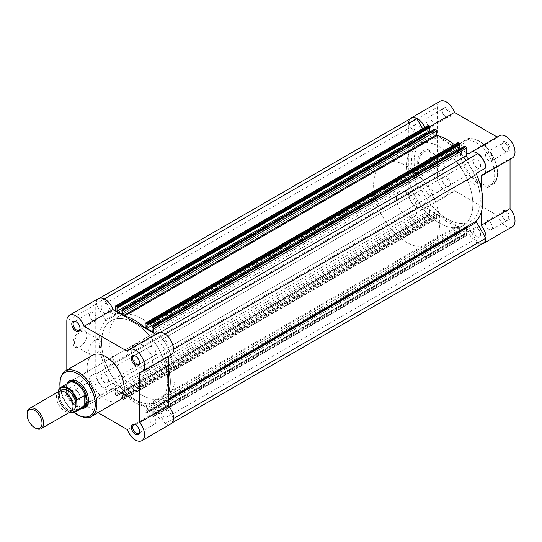 <?xml version="1.0" encoding="UTF-8"?>
<svg xmlns="http://www.w3.org/2000/svg" width="542" height="542" viewBox="0 0 542 542"><rect width="100%" height="100%" fill="white"/><g stroke="black" fill="none" stroke-linecap="round" stroke-linejoin="round"><path stroke-width="0.41" stroke-dasharray="2.71 2.03" d="M168.528 368.431A50.284 29.031 -120 0 0 163.921 354.874A1.172 0.677 60 0 1 163.772 354.251A1.172 0.677 60 0 1 164.016 353.716L173.257 348.377A12.574 7.256 -120 0 0 165.073 334.204L156.672 339.048A2.337 1.348 60 0 1 154.87 338.425A2.337 1.348 60 0 1 153.847 336.067L153.847 333.181M173.474 418.566L164.016 402.692A1.172 0.677 60 0 1 163.772 401.873A1.172 0.677 60 0 1 163.921 401.419A50.284 29.031 -120 0 0 168.528 393.187M411.148 118.319A12.574 7.256 -120 0 0 408.573 123.305L95.988 303.771L105.229 319.78A1.172 0.677 60 0 1 105.473 320.593A1.172 0.677 60 0 1 105.324 321.047A50.284 29.031 -120 0 0 105.324 367.591A1.172 0.677 60 0 1 105.473 368.214A1.172 0.677 60 0 1 105.229 368.75L417.807 188.284A1.172 0.677 -120 0 0 418.051 187.749A1.172 0.677 -120 0 0 417.909 187.125L105.324 367.591M105.324 321.047L417.909 140.581A1.172 0.677 -120 0 0 418.051 140.127A1.172 0.677 -120 0 0 417.807 139.308L105.229 319.78M108.447 380.498A5.088 2.94 60 0 1 107.397 382.828A5.088 2.94 60 0 1 103.475 381.466A5.088 2.94 60 0 1 101.259 376.344A5.088 2.94 60 0 1 102.309 374.014A5.088 2.94 60 0 1 106.232 375.376A5.088 2.94 60 0 1 108.447 380.498M421.032 200.032A5.088 2.94 60 0 1 419.975 202.362A5.088 2.94 60 0 1 416.06 200.994A5.088 2.94 60 0 1 413.837 195.879A5.088 2.94 60 0 1 414.887 193.548A5.088 2.94 60 0 1 418.81 194.91A5.088 2.94 60 0 1 421.032 200.032M167.986 346.121A5.088 2.94 60 0 1 166.936 348.452A5.088 2.94 60 0 1 163.013 347.09A5.088 2.94 60 0 1 160.798 341.968A5.088 2.94 60 0 1 161.848 339.638A5.088 2.94 60 0 1 165.771 341.006A5.088 2.94 60 0 1 167.986 346.121M480.571 165.656A5.088 2.94 60 0 1 479.514 167.986A5.088 2.94 60 0 1 475.598 166.624A5.088 2.94 60 0 1 473.376 161.502A5.088 2.94 60 0 1 474.426 159.172A5.088 2.94 60 0 1 478.349 160.534A5.088 2.94 60 0 1 480.571 165.656M108.447 311.745A5.088 2.94 60 0 1 107.397 314.075A5.088 2.94 60 0 1 103.475 312.714A5.088 2.94 60 0 1 101.259 307.592A5.088 2.94 60 0 1 102.309 305.268A5.088 2.94 60 0 1 106.232 306.63A5.088 2.94 60 0 1 108.447 311.745M421.032 131.279A5.088 2.94 60 0 1 419.975 133.61A5.088 2.94 60 0 1 416.06 132.248A5.088 2.94 60 0 1 413.837 127.126A5.088 2.94 60 0 1 414.887 124.795A5.088 2.94 60 0 1 418.81 126.164A5.088 2.94 60 0 1 421.032 131.279M167.986 414.874A5.088 2.94 60 0 1 166.936 417.204A5.088 2.94 60 0 1 163.013 415.836A5.088 2.94 60 0 1 160.798 410.721A5.088 2.94 60 0 1 161.848 408.39A5.088 2.94 60 0 1 165.771 409.752A5.088 2.94 60 0 1 167.986 414.874M480.571 234.408A5.088 2.94 60 0 1 479.514 236.732A5.088 2.94 60 0 1 475.598 235.37A5.088 2.94 60 0 1 473.376 230.255A5.088 2.94 60 0 1 474.426 227.925A5.088 2.94 60 0 1 478.349 229.286A5.088 2.94 60 0 1 480.571 234.408M167.702 380.328A46.781 27.005 60 0 1 158.013 401.744A46.781 27.005 60 0 1 121.964 389.21A46.781 27.005 60 0 1 101.544 342.137A46.781 27.005 60 0 1 111.232 320.722A46.781 27.005 60 0 1 147.282 333.255A46.781 27.005 60 0 1 167.702 380.328M480.28 199.863A46.781 27.005 60 0 1 470.591 221.278A46.781 27.005 60 0 1 434.542 208.745A46.781 27.005 60 0 1 414.129 161.672A46.781 27.005 60 0 1 423.817 140.256A46.781 27.005 60 0 1 474.325 174.558A46.781 27.005 60 0 1 480.28 199.863M123.251 399.312A1.172 0.677 -120 0 0 123.84 399.366A1.172 0.677 -120 0 0 124.077 398.831L436.662 218.365A1.172 0.677 60 0 1 436.418 218.9A1.172 0.677 60 0 1 435.836 218.839L123.251 399.312L122.404 398.817L434.982 218.351L434.569 217.633L121.991 398.106L122.404 398.817M435.836 218.839L434.982 218.351M483.261 243.216A12.574 7.256 -120 0 1 477.651 242.958L165.073 423.424A12.574 7.256 -120 0 0 170.676 423.681A12.574 7.256 -120 0 0 173.257 418.695M165.073 423.424L156.672 408.878A2.337 1.348 -120 0 0 154.335 407.53A2.337 1.348 -120 0 0 153.847 408.6L153.847 416.019L466.432 235.553L466.432 228.128L153.847 408.6M477.651 242.958L469.25 228.412A2.337 1.348 -120 0 0 466.913 227.057A2.337 1.348 -120 0 0 466.432 228.128M466.432 235.553A1.172 0.677 60 0 1 466.188 236.088A1.172 0.677 60 0 1 465.605 236.027L153.02 416.493L152.173 416.005L464.751 235.54L464.338 234.822L151.76 415.287L152.173 416.005M465.605 236.027L464.751 235.54M464.819 230.804L152.234 411.27L146.78 408.119L459.359 227.654L464.819 230.804L464.819 234.286L464.338 234.015L464.338 234.822M464.338 234.015L151.76 414.481L151.76 415.287M464.819 234.286L152.234 414.752L151.76 414.481M152.234 411.27L152.234 414.752M146.78 408.119L146.78 411.602L147.255 412.686L459.711 232.491L458.573 231.969A1.172 0.677 60 0 1 457.746 230.54L145.168 411.005A1.172 0.677 -120 0 0 145.994 412.435L458.573 231.969M459.359 227.654L459.359 231.136L146.78 411.602M459.359 231.136L459.833 231.407L147.255 411.879M459.833 231.407L459.833 232.22M459.42 232.464L146.841 412.929L145.994 412.435M435.05 217.098L122.465 397.564L122.465 394.081L435.05 213.616L435.05 217.098L434.569 216.827L434.569 217.633M434.569 216.827L121.991 397.293L121.991 398.106M122.465 397.564L121.991 397.293M122.465 394.081L117.011 390.931L117.011 394.413L117.485 395.504L429.942 215.303L428.803 214.781A1.172 0.677 60 0 1 427.977 213.352L427.977 205.933L115.399 386.399L115.399 393.817A1.172 0.677 -120 0 0 116.225 395.253L428.803 214.781M435.05 213.616L429.589 210.465L117.011 390.931M429.589 210.465L429.589 213.948L117.011 394.413M429.589 213.948L430.063 214.225L117.485 394.691M430.063 214.225L430.063 215.032M429.65 215.276L117.072 395.741L116.225 395.253M416.757 207.796L104.172 388.262A12.574 7.256 -120 0 1 95.988 374.088L408.573 193.623A12.574 7.256 -120 0 0 416.757 207.796L425.152 202.952A2.337 1.348 60 0 1 426.954 203.575A2.337 1.348 60 0 1 427.977 205.933M104.172 388.262L112.573 383.418A2.337 1.348 60 0 1 114.376 384.041A2.337 1.348 60 0 1 115.399 386.399M95.988 374.088L408.573 193.623M417.909 140.581A50.284 29.031 -120 0 0 417.909 187.125M408.573 123.305L417.807 139.308M104.396 298.92L104.172 299.042A12.574 7.256 -120 0 0 98.569 298.784A12.574 7.256 -120 0 0 95.988 303.771M104.172 299.042L112.573 313.588A2.337 1.348 -120 0 0 114.911 314.943A2.337 1.348 -120 0 0 115.399 313.872L115.399 310.986M422.597 128.691L425.152 133.122A2.337 1.348 -120 0 0 427.496 134.47A2.337 1.348 -120 0 0 427.977 133.4L115.399 313.872M115.399 306.447L427.977 125.981L427.977 133.4M429.589 127.797L429.589 127.248L117.011 307.714M429.589 127.248L430.063 127.519M430.68 131.36L435.05 133.881L122.465 314.346M435.05 133.881L435.05 130.398L122.465 310.864M435.05 130.398L434.569 130.121L121.991 310.593M434.569 130.121L434.569 129.314L121.991 309.78M459.359 144.985L459.359 144.436L146.78 324.902M459.359 144.436L459.833 144.707M460.449 148.549L464.819 151.069L152.234 331.535M464.819 151.069L464.819 147.587L152.234 328.052M464.819 147.587L464.338 147.309L151.76 327.774M464.338 147.309L464.338 146.496L151.76 326.968M477.651 153.738L469.25 158.582A2.337 1.348 60 0 1 469.243 158.589M469.25 158.582L156.672 339.048L469.25 158.582M173.257 348.377L164.016 353.716M485.835 167.912L476.594 173.25M436.662 218.365L436.662 214.537L437.191 214.381A50.284 29.031 -120 0 0 457.218 225.946L457.746 226.712L457.746 230.54M427.977 125.981A1.172 0.677 60 0 1 428.221 125.446M145.168 323.635L457.746 143.169L457.746 146.997L457.218 147.153A50.284 29.031 -120 0 0 454.392 144.707M457.746 143.169A1.172 0.677 60 0 1 457.99 142.634M117.072 395.741L117.485 395.504M124.077 398.831L124.077 395.003L124.613 394.847A50.284 29.031 -120 0 0 144.639 406.412L145.168 407.178L145.168 411.005M146.841 412.929L147.255 412.686M153.02 416.493A1.172 0.677 -120 0 0 153.61 416.554A1.172 0.677 -120 0 0 153.847 416.019M446.378 107.722A5.847 3.374 -120 0 0 442.238 110.107A5.847 3.374 -120 0 0 446.378 117.268L446.378 117.268A5.847 3.374 -120 0 0 450.51 114.884A5.847 3.374 -120 0 0 446.378 107.722M445.714 116.889L446.378 117.268L445.714 116.889A4.912 2.839 60 0 1 442.238 110.873A4.912 2.839 60 0 1 443.261 108.624A4.912 2.839 60 0 1 445.714 108.867A4.912 2.839 60 0 1 448.925 113.197A4.912 2.839 60 0 1 448.173 117.133A4.912 2.839 60 0 1 445.714 116.889M505.916 142.092A5.847 3.374 -120 0 0 501.784 144.484A5.847 3.374 -120 0 0 505.916 151.645L505.916 151.645A5.847 3.374 -120 0 0 510.049 149.253A5.847 3.374 -120 0 0 505.916 142.092M505.252 151.259L505.916 151.645L505.252 151.259A4.912 2.839 60 0 1 501.784 145.242A4.912 2.839 60 0 1 502.8 143A4.912 2.839 60 0 1 505.252 143.244A4.912 2.839 60 0 1 508.464 147.566A4.912 2.839 60 0 1 507.712 151.503A4.912 2.839 60 0 1 505.252 151.259M505.916 210.845A5.847 3.374 -120 0 0 501.784 213.23A5.847 3.374 -120 0 0 505.916 220.391L505.916 220.391A5.847 3.374 -120 0 0 510.049 218.006A5.847 3.374 -120 0 0 505.916 210.845M505.252 220.011L505.916 220.391L505.252 220.011A4.912 2.839 60 0 1 501.784 213.995A4.912 2.839 60 0 1 502.8 211.746A4.912 2.839 60 0 1 505.252 211.99A4.912 2.839 60 0 1 508.464 216.319A4.912 2.839 60 0 1 507.712 220.255A4.912 2.839 60 0 1 505.252 220.011M446.378 176.468A5.847 3.374 -120 0 0 442.238 178.86A5.847 3.374 -120 0 0 446.378 186.021L446.378 186.021A5.847 3.374 -120 0 0 450.51 183.63A5.847 3.374 -120 0 0 446.378 176.468M445.714 185.635L446.378 186.021L445.714 185.635A4.912 2.839 60 0 1 442.238 179.619A4.912 2.839 60 0 1 443.261 177.37A4.912 2.839 60 0 1 445.714 177.613A4.912 2.839 60 0 1 448.925 181.943A4.912 2.839 60 0 1 448.173 185.879A4.912 2.839 60 0 1 445.714 185.635M424.711 165.845L424.047 166.231A9.675 5.589 120 0 0 430.89 154.375A9.675 5.589 120 0 0 424.047 150.425A9.675 5.589 120 0 0 417.204 162.282A9.675 5.589 120 0 0 424.047 166.231L424.711 165.845A8.74 5.047 -60 0 1 420.341 166.279A8.74 5.047 -60 0 1 419 159.273A8.74 5.047 -60 0 1 424.711 151.57A8.74 5.047 -60 0 1 429.081 151.137A8.74 5.047 -60 0 1 430.89 155.141A8.74 5.047 -60 0 1 424.711 165.845M438.932 159.782A8.74 5.047 -60 0 1 443.302 159.348A8.74 5.047 -60 0 1 444.643 166.353A8.74 5.047 -60 0 1 438.932 174.057A8.74 5.047 -60 0 1 434.562 174.49A8.74 5.047 -60 0 1 433.221 167.485A8.74 5.047 -60 0 1 438.932 159.782M481.892 244.002A12.866 7.425 60 0 1 468.871 232.423L425.538 207.41A12.866 7.425 60 0 1 423.864 209.097A12.866 7.425 60 0 1 413.952 205.648A12.866 7.425 60 0 1 408.336 192.701L408.336 123.955A12.866 7.425 60 0 1 409.786 119.105M425.538 207.41L454.481 190.696A12.866 7.425 60 0 1 452.807 192.383A12.866 7.425 60 0 1 442.895 188.941A12.866 7.425 60 0 1 437.279 175.994L437.279 107.241A12.866 7.425 60 0 1 439.941 101.354M468.871 154.124L497.813 137.417A12.866 7.425 60 0 1 499.48 135.73M488.965 229.415A4.912 2.839 60 0 1 485.754 225.086A4.912 2.839 60 0 1 486.506 221.15A4.912 2.839 60 0 1 488.965 221.393A4.912 2.839 60 0 1 492.17 225.723A4.912 2.839 60 0 1 491.418 229.659A4.912 2.839 60 0 1 488.965 229.415M429.427 195.045A4.912 2.839 60 0 1 426.215 190.716A4.912 2.839 60 0 1 426.967 186.78A4.912 2.839 60 0 1 429.427 187.024A4.912 2.839 60 0 1 432.631 191.346A4.912 2.839 60 0 1 431.879 195.283A4.912 2.839 60 0 1 429.427 195.045M429.427 126.293A4.912 2.839 60 0 1 426.215 121.964A4.912 2.839 60 0 1 426.967 118.027A4.912 2.839 60 0 1 429.427 118.271A4.912 2.839 60 0 1 432.631 122.6A4.912 2.839 60 0 1 431.879 126.537A4.912 2.839 60 0 1 429.427 126.293M488.965 160.669A4.912 2.839 60 0 1 485.754 156.34A4.912 2.839 60 0 1 486.506 152.404A4.912 2.839 60 0 1 488.965 152.648A4.912 2.839 60 0 1 492.17 156.977A4.912 2.839 60 0 1 491.418 160.913A4.912 2.839 60 0 1 488.965 160.669M476.147 142.668A26.199 15.122 60 0 1 493.261 165.75A26.199 15.122 60 0 1 489.243 186.746A26.199 15.122 60 0 1 476.147 185.445A26.199 15.122 60 0 1 459.033 162.363A26.199 15.122 60 0 1 463.051 141.367A26.199 15.122 60 0 1 476.147 142.668M458.695 164.68A46.781 27.005 60 0 1 466.879 178.86A46.781 27.005 60 0 1 463.153 225.574A46.781 27.005 60 0 1 439.758 223.257A46.781 27.005 60 0 1 409.203 182.037A46.781 27.005 60 0 1 416.371 144.551A46.781 27.005 60 0 1 439.758 146.868A46.781 27.005 60 0 1 456.256 161.475M466.14 160.385A46.781 27.005 60 0 1 474.325 174.558A46.781 27.005 60 0 1 470.591 221.278A46.781 27.005 60 0 1 447.204 218.961A46.781 27.005 60 0 1 416.642 177.742A46.781 27.005 60 0 1 423.817 140.256A46.781 27.005 60 0 1 447.204 142.573A46.781 27.005 60 0 1 463.695 157.18M481.106 212.715L481.106 187.966M466.432 152.715L425.538 129.104L430.036 126.51M424.847 127.397A12.866 7.425 60 0 1 425.538 129.104M512.346 226.759A12.866 7.425 60 0 1 497.813 215.716L454.481 190.696M497.813 137.417L497.183 137.051M512.346 158.007A12.866 7.425 60 0 1 510.049 158.61L510.049 159.334M468.871 232.423L497.813 215.716M481.106 175.323L510.049 158.61M58.902 391.446A11.694 6.755 -120 0 0 56.476 396.798A11.694 6.755 -120 0 0 61.585 408.573A11.694 6.755 -120 0 0 70.596 411.703M35.372 428.085A11.694 6.755 60 0 1 27.1 413.763M60.528 390.924A11.694 6.755 -120 0 0 59.369 395.132A11.694 6.755 -120 0 0 63.549 405.836A11.694 6.755 -120 0 0 71.862 410.551M396.344 198.196A14.62 8.442 -120 0 0 402.726 212.904A14.62 8.442 -120 0 0 413.993 216.82A14.62 8.442 -120 0 0 417.022 210.127A14.62 8.442 -120 0 0 410.64 195.418A14.62 8.442 -120 0 0 399.373 191.502A14.62 8.442 -120 0 0 396.344 198.196M58.875 389.312L66.774 384.806L66.402 388.689A14.62 8.442 -120 0 0 71.829 402.327A14.62 8.442 -120 0 0 82.411 407.902A14.62 8.442 -120 0 0 82.445 407.902M406.683 165.967A46.781 27.005 -120 0 0 427.103 213.04A46.781 27.005 -120 0 0 463.153 225.574A46.781 27.005 -120 0 0 472.841 204.158A46.781 27.005 -120 0 0 466.879 178.86A46.781 27.005 -120 0 0 416.371 144.551A46.781 27.005 -120 0 0 406.683 165.967M373.607 185.066A46.781 27.005 -120 0 0 394.027 232.139A46.781 27.005 -120 0 0 430.07 244.672A46.781 27.005 -120 0 0 439.758 223.257A46.781 27.005 -120 0 0 433.803 197.952A46.781 27.005 -120 0 0 383.296 163.65A46.781 27.005 -120 0 0 373.607 185.066M58.543 391.656L58.543 398.865A13.855 8.001 -120 0 0 69.769 412.177M66.564 384.874L66.564 395.172L58.875 399.61L58.543 398.865L58.875 399.61A14.329 8.272 60 0 0 75.135 412.123M66.774 384.806L66.564 395.172M68.123 383.086A14.62 8.442 -120 0 0 68.096 383.113A14.62 8.442 -120 0 0 66.402 388.689L66.774 394.901M66.727 394.366A14.329 8.272 -120 0 0 81.578 408.058A14.329 8.272 -120 0 0 83.177 407.476M68.854 382.666A14.329 8.272 -120 0 0 67.547 383.756A14.329 8.272 -120 0 0 66.727 385.044M139.572 431.486A4.912 2.839 -120 0 0 139.585 431.127A4.912 2.839 -120 0 0 136.11 425.111L135.453 424.732L136.11 425.111A4.912 2.839 -120 0 0 135.798 424.948M75.914 399.908A5.847 3.374 60 0 1 71.774 392.747A5.847 3.374 60 0 1 75.914 390.355L75.914 390.355A5.847 3.374 60 0 1 80.047 397.516A5.847 3.374 60 0 1 75.914 399.908M76.571 390.741L75.914 390.355L76.571 390.741A4.912 2.839 -120 0 0 74.118 390.497A4.912 2.839 -120 0 0 73.366 394.434A4.912 2.839 -120 0 0 76.571 398.756A4.912 2.839 -120 0 0 79.03 399A4.912 2.839 -120 0 0 80.047 396.758A4.912 2.839 -120 0 0 76.571 390.741L76.571 390.741M80.047 330.891A9.675 5.589 120 0 0 73.204 342.747A9.675 5.589 120 0 0 80.047 346.697L80.047 346.697A9.675 5.589 120 0 0 86.889 334.841A9.675 5.589 120 0 0 80.047 330.891M80.704 346.311L80.047 346.697L80.704 346.311A8.74 5.047 -60 0 1 76.334 346.745A8.74 5.047 -60 0 1 74.999 339.739A8.74 5.047 -60 0 1 80.704 332.036A8.74 5.047 -60 0 1 85.08 331.602A8.74 5.047 -60 0 1 86.889 335.606A8.74 5.047 -60 0 1 80.704 346.311L80.704 346.311M80.033 328.364A4.912 2.839 -120 0 0 80.047 328.005A4.912 2.839 -120 0 0 76.571 321.989L75.914 321.609L76.571 321.989A4.912 2.839 -120 0 0 76.253 321.819M139.572 362.733A4.912 2.839 -120 0 0 139.585 362.381A4.912 2.839 -120 0 0 136.11 356.365L135.453 355.979L136.11 356.365A4.912 2.839 -120 0 0 135.798 356.196M81.7 408.329A15.555 8.977 60 0 1 77.567 406.873A15.555 8.977 60 0 1 67.371 383.519M88.556 400.132A14.62 8.442 -120 0 0 88.563 399.759A14.62 8.442 -120 0 0 78.224 381.859L77.567 381.473L78.224 381.859A14.62 8.442 -120 0 0 77.899 381.676M399.373 191.502L70.914 381.134A14.62 8.442 -120 0 0 68.678 392.848A14.62 8.442 -120 0 0 78.224 405.728A14.62 8.442 -120 0 0 85.534 406.453L413.993 216.82M94.931 354.522A8.74 5.047 -60 0 1 90.561 354.956A8.74 5.047 -60 0 1 89.22 347.95A8.74 5.047 -60 0 1 94.931 340.247A8.74 5.047 -60 0 1 99.301 339.82A8.74 5.047 -60 0 1 100.643 346.819A8.74 5.047 -60 0 1 94.931 354.522M98.42 298.534A12.866 7.425 -120 0 0 95.758 304.421L95.758 373.167A12.866 7.425 -120 0 0 104.85 388.926A12.866 7.425 -120 0 0 111.286 389.562A12.866 7.425 -120 0 0 112.953 387.876L84.01 404.583A12.866 7.425 -120 0 1 82.343 406.27A12.866 7.425 -120 0 1 75.914 405.633A12.866 7.425 -120 0 1 66.815 389.881L66.815 370.132M127.35 429.603L156.292 412.896A12.866 7.425 -120 0 0 164.395 423.302A12.866 7.425 -120 0 0 170.825 423.939M152.404 346.955A4.912 2.839 -120 0 0 149.944 346.717A4.912 2.839 -120 0 0 149.192 350.654A4.912 2.839 -120 0 0 152.404 354.976A4.912 2.839 -120 0 0 154.856 355.22A4.912 2.839 -120 0 0 155.608 351.284A4.912 2.839 -120 0 0 152.404 346.955M92.865 312.585A4.912 2.839 -120 0 0 90.406 312.341A4.912 2.839 -120 0 0 89.654 316.277A4.912 2.839 -120 0 0 92.865 320.607A4.912 2.839 -120 0 0 95.317 320.85A4.912 2.839 -120 0 0 96.07 316.914A4.912 2.839 -120 0 0 92.865 312.585M92.865 381.331A4.912 2.839 -120 0 0 90.406 381.087A4.912 2.839 -120 0 0 89.654 385.023A4.912 2.839 -120 0 0 92.865 389.352A4.912 2.839 -120 0 0 95.317 389.596A4.912 2.839 -120 0 0 96.07 385.66A4.912 2.839 -120 0 0 92.865 381.331M152.404 415.707A4.912 2.839 -120 0 0 149.944 415.463A4.912 2.839 -120 0 0 149.192 419.4A4.912 2.839 -120 0 0 152.404 423.729A4.912 2.839 -120 0 0 154.856 423.973A4.912 2.839 -120 0 0 155.608 420.036A4.912 2.839 -120 0 0 152.404 415.707M142.065 395.132A46.781 27.005 -120 0 0 165.452 397.449A46.781 27.005 -120 0 0 172.627 359.963A46.781 27.005 -120 0 0 142.065 318.743A46.781 27.005 -120 0 0 118.678 316.426A46.781 27.005 -120 0 0 111.503 353.912A46.781 27.005 -120 0 0 142.065 395.132M134.626 399.427A46.781 27.005 -120 0 0 158.013 401.744A46.781 27.005 -120 0 0 165.181 364.258A46.781 27.005 -120 0 0 134.626 323.039A46.781 27.005 -120 0 0 111.232 320.722A46.781 27.005 -120 0 0 104.064 358.208A46.781 27.005 -120 0 0 134.626 399.427M142.065 345.003A14.62 8.442 -120 0 0 134.755 344.278A14.62 8.442 -120 0 0 132.512 355.992A14.62 8.442 -120 0 0 142.065 368.872A14.62 8.442 -120 0 0 149.375 369.597A14.62 8.442 -120 0 0 151.618 357.883A14.62 8.442 -120 0 0 142.065 345.003M92.58 355.254A26.199 15.122 -120 0 0 88.57 376.25A26.199 15.122 -120 0 0 105.683 399.332A26.199 15.122 -120 0 0 118.779 400.633M155.662 334.231L156.292 334.59L127.35 351.304M168.528 356.514L168.528 355.789A12.866 7.425 -120 0 0 170.825 355.186M157.959 332.903A12.866 7.425 -120 0 0 156.292 334.59M156.292 412.896L112.953 387.876M97.973 412.645L84.01 404.583M168.528 355.789L139.585 372.496M163.921 401.419L168.528 398.756M164.016 402.692L168.528 400.084M469.25 228.412L156.672 408.878M427.977 213.352L115.399 393.817M425.152 133.122L112.573 313.588M160.371 332.3L153.847 336.067M145.168 327.463L457.746 146.997M145.168 327.314L457.218 147.153M124.077 395.003L436.662 214.537M124.613 394.847L437.191 214.381M145.168 407.178L457.746 226.712M144.639 406.412L457.218 225.946M163.921 354.874L173.487 349.353M479.453 141.428A25.379 14.654 60 0 1 497.4 172.505A25.379 14.654 60 0 1 479.453 182.871A25.379 14.654 60 0 1 461.506 151.787A25.379 14.654 60 0 1 479.453 141.428M478.877 183.873A26.199 15.122 -120 0 0 491.973 185.168A26.199 15.122 -120 0 0 495.991 164.179A26.199 15.122 -120 0 0 478.877 141.089A26.199 15.122 -120 0 0 465.774 139.795A26.199 15.122 -120 0 0 461.764 160.784A26.199 15.122 -120 0 0 478.877 183.873M408.336 123.955L437.279 107.241M408.336 192.701L437.279 175.994M91.49 416.385A26.199 15.122 60 0 1 78.394 415.084A26.199 15.122 60 0 1 61.28 392.002A26.199 15.122 60 0 1 65.291 371.013M95.758 373.167L66.815 389.881M95.758 304.421L66.815 321.128M60.148 387.76A25.027 14.451 -120 0 0 74.417 412.462M419.975 202.362L107.397 382.828M479.514 167.986L166.936 348.452M419.975 133.61L107.397 314.075M479.514 236.732L166.936 417.204M430.07 244.672L165.452 397.449M172.044 422.896L170.676 423.681M466.913 227.057L154.335 407.53M99.931 297.998L98.569 298.784M427.496 134.47L114.911 314.943M383.296 163.65L118.678 316.426M474.426 227.925L161.848 408.39M414.887 124.795L102.309 305.268M474.426 159.172L161.848 339.638M414.887 193.548L102.309 374.014M145.046 327.734L457.624 147.268M124.199 394.732L436.777 214.266M123.84 399.366L436.418 218.9M153.61 416.554L466.188 236.088M459.711 232.491L147.133 412.957M429.942 215.303L117.363 395.768M442.238 110.873L442.238 110.107M501.784 145.242L501.784 144.484M501.784 213.995L501.784 213.23M442.238 179.619L442.238 178.86M430.89 155.141L430.89 154.375M463.051 141.367L465.774 139.795C467.814 137.648 472.312 138.068 479.284 141.049C495.022 149.26 504.168 179.253 491.973 185.168L489.243 186.746M443.302 159.348L429.081 151.137M486.506 221.15L502.8 211.746M426.967 186.78L443.261 177.37M426.967 118.027L443.261 108.624M486.506 152.404L502.8 143M491.418 160.913L507.712 151.503M431.879 126.537L448.173 117.133M431.879 195.283L448.173 185.879M491.418 229.659L507.712 220.255M423.864 209.097L452.807 192.383M434.562 174.49L420.341 166.279M72.94 406.005C73.299 406.541 71.917 410.375 71.456 409.854C69.688 409.488 71.293 412.354 64.417 406.812C61.253 403.214 59.6 399.434 59.451 395.47C59.085 394.942 60.467 391.107 60.934 391.622C64.478 389.129 73.36 399.095 72.94 406.005M81.578 408.058L82.411 407.902M67.547 383.756L68.096 383.113M58.611 399.407L63.089 407.435L69.566 412.299M90.561 354.956L76.334 346.745M149.944 346.717L133.657 356.121M90.406 312.341L74.118 321.745M90.406 381.087L74.118 390.497M149.944 415.463L133.657 424.867M134.755 344.278L70.914 381.134M149.375 369.597L85.534 406.453M154.856 423.973L138.569 433.376M95.317 389.596L79.03 399M95.317 320.85L79.03 330.254M154.856 355.22L138.569 364.631M111.286 389.562L82.343 406.27M99.301 339.82L85.08 331.602M74.105 412.57L64.864 401.507L59.898 387.977M88.563 399.759L88.563 400.524M139.585 362.381L139.585 363.14M80.047 328.005L80.047 328.77M86.889 335.606L86.889 334.841M80.047 396.758L80.047 397.516M139.585 431.127L139.585 431.893"/><path stroke-width="0.81" d="M165.263 334.089L477.651 153.738A12.574 7.256 -120 0 1 485.835 167.912L476.594 173.25A1.172 0.677 60 0 0 476.35 173.786A1.172 0.677 60 0 0 476.499 174.409A50.284 29.031 -120 0 1 476.499 220.953A1.172 0.677 60 0 0 476.35 221.407A1.172 0.677 60 0 0 476.594 222.22L485.835 238.229L173.474 418.566M145.994 323.161A1.172 0.677 -120 0 0 145.405 323.1L457.99 142.634A1.172 0.677 60 0 1 458.573 142.688L145.994 323.161L146.841 323.649L459.42 143.183L459.833 143.894L147.255 324.367L146.841 323.649M458.573 142.688L459.42 143.183M172.044 422.896L483.261 243.216A12.574 7.256 -120 0 0 485.835 238.229M99.931 297.998L411.148 118.319A12.574 7.256 -120 0 1 416.757 118.576L104.396 298.92M416.757 118.576L422.597 128.691M115.636 305.912L428.221 125.446A1.172 0.677 60 0 1 428.803 125.507L116.225 305.973A1.172 0.677 -120 0 0 115.636 305.912A1.172 0.677 -120 0 0 115.399 306.447L115.399 310.986M116.225 305.973L117.072 306.46L429.65 125.995L430.063 126.713L117.485 307.178L117.072 306.46M428.803 125.507L429.65 125.995M430.68 131.36L429.589 130.73L117.011 311.196L117.011 307.714L117.485 307.985L430.063 127.519L430.063 126.713M117.485 307.985L117.485 307.178M429.589 130.73L429.589 127.797M434.569 129.314L122.113 309.509L122.465 314.346L117.011 311.196M434.982 129.071L435.836 129.565A1.172 0.677 60 0 1 436.662 130.995L124.077 311.46A1.172 0.677 -120 0 0 123.251 310.031L435.836 129.565M122.404 309.536L123.251 310.031M459.359 144.985L459.359 147.919L146.78 328.384L146.78 324.902L147.255 325.173L459.833 144.707L459.833 143.894M147.255 325.173L147.255 324.367M146.78 328.384L152.234 331.535L151.882 326.697L153.02 327.219L465.605 146.746A1.172 0.677 60 0 1 466.432 148.183L466.432 155.601L160.371 332.3M459.359 147.919L460.449 148.549M464.338 146.496L465.605 146.746M466.432 148.183L153.847 328.648L153.847 333.181M469.243 158.589A2.337 1.348 60 0 1 467.441 157.946A2.337 1.348 60 0 1 466.432 155.601M454.392 144.707A50.284 29.031 -120 0 0 437.191 135.588L436.662 134.822L436.662 130.995M168.528 393.187A50.284 29.031 -120 0 0 168.528 368.431M153.847 328.648A1.172 0.677 -120 0 0 153.02 327.219M145.405 323.1A1.172 0.677 -120 0 0 145.168 323.635L145.168 327.463L144.639 327.619A50.284 29.031 -120 0 0 124.613 316.054L124.077 315.288L124.077 311.46M409.786 119.105A12.866 7.425 60 0 1 410.999 118.061A12.866 7.425 60 0 1 417.435 118.698A12.866 7.425 60 0 1 424.847 127.397M410.999 118.061L439.941 101.354A12.866 7.425 60 0 1 446.378 101.991A12.866 7.425 60 0 1 454.481 112.397L497.183 137.051M466.432 152.715L468.871 154.124A12.866 7.425 60 0 1 470.537 152.438A12.866 7.425 60 0 1 476.974 153.074A12.866 7.425 60 0 1 485.375 164.409A12.866 7.425 60 0 1 483.403 174.72A12.866 7.425 60 0 1 481.106 175.323L481.106 187.966M470.537 152.438L499.48 135.73A12.866 7.425 60 0 1 505.916 136.367A12.866 7.425 60 0 1 514.317 147.702A12.866 7.425 60 0 1 512.346 158.007L483.403 174.72M456.256 161.475A46.781 27.005 60 0 1 458.695 164.68M463.695 157.18A46.781 27.005 60 0 1 466.14 160.385M481.106 212.715L481.106 225.364A12.866 7.425 60 0 1 483.403 243.466A12.866 7.425 60 0 1 481.892 244.002M481.106 225.364L510.049 208.65A12.866 7.425 60 0 1 512.346 226.759L483.403 243.466M510.049 208.65L510.049 159.334M430.036 126.51L454.481 112.397M41.219 428.668L70.596 411.703A11.694 6.755 -120 0 0 73.014 406.351A11.694 6.755 -120 0 0 67.913 394.583A11.694 6.755 -120 0 0 58.902 391.446L29.525 408.411A11.694 6.755 60 0 1 38.536 411.541A11.694 6.755 60 0 1 43.638 423.309A11.694 6.755 60 0 1 41.219 428.668A11.694 6.755 60 0 1 35.372 428.085L34.566 427.618A10.555 6.098 -120 0 0 42.025 423.309A10.555 6.098 -120 0 0 34.566 410.382A10.555 6.098 -120 0 0 27.1 414.691A10.555 6.098 -120 0 0 34.566 427.618M27.1 414.691L27.1 413.763A11.694 6.755 60 0 1 29.525 408.411M71.862 410.551A11.694 6.755 -120 0 0 75.914 404.678A11.694 6.755 -120 0 0 69.83 391.961A11.694 6.755 -120 0 0 60.528 390.924M82.445 407.902A14.62 8.442 -120 0 0 84.044 407.313A14.62 8.442 -120 0 0 87.072 400.619L85.047 405.457L77.066 410.111A14.329 8.272 60 0 1 75.135 412.123L83.177 407.476A14.329 8.272 -120 0 0 85.311 405.091M58.543 390.443L58.875 389.312A14.329 8.272 60 0 1 60.812 387.306A14.329 8.272 60 0 1 77.066 399.82L76.74 400.951A13.855 8.001 -120 0 0 67.642 388.587A13.855 8.001 -120 0 0 58.543 390.443L58.543 391.656M76.74 400.951L77.066 410.111M77.066 399.82L84.762 395.375L85.311 395.775A14.329 8.272 -120 0 0 68.854 382.666L60.812 387.306L58.875 389.312M85.311 395.775L87.072 400.619A14.62 8.442 -120 0 0 80.69 385.911A14.62 8.442 -120 0 0 69.43 381.995A14.62 8.442 -120 0 0 68.123 383.086M85.047 395.355L85.047 405.457M84.762 395.375L84.762 405.673M135.453 434.277A5.847 3.374 60 0 1 131.313 427.116A5.847 3.374 60 0 1 135.453 424.732L135.453 424.732A5.847 3.374 60 0 1 139.585 431.893A5.847 3.374 60 0 1 135.453 434.277M135.798 424.948A4.912 2.839 -120 0 0 133.657 424.867A4.912 2.839 -120 0 0 132.905 428.803A4.912 2.839 -120 0 0 136.11 433.133A4.912 2.839 -120 0 0 138.569 433.376A4.912 2.839 -120 0 0 139.572 431.486M75.914 331.155A5.847 3.374 60 0 1 71.774 323.994A5.847 3.374 60 0 1 75.914 321.609L75.914 321.609A5.847 3.374 60 0 1 80.047 328.77A5.847 3.374 60 0 1 75.914 331.155M76.253 321.819A4.912 2.839 -120 0 0 74.118 321.745A4.912 2.839 -120 0 0 73.366 325.681A4.912 2.839 -120 0 0 76.571 330.01A4.912 2.839 -120 0 0 79.03 330.254A4.912 2.839 -120 0 0 80.033 328.364M135.453 365.532A5.847 3.374 60 0 1 131.313 358.37A5.847 3.374 60 0 1 135.453 355.979L135.453 355.979A5.847 3.374 60 0 1 139.585 363.14A5.847 3.374 60 0 1 135.453 365.532M135.798 356.196A4.912 2.839 -120 0 0 133.657 356.121A4.912 2.839 -120 0 0 132.905 360.057A4.912 2.839 -120 0 0 136.11 364.387A4.912 2.839 -120 0 0 138.569 364.631A4.912 2.839 -120 0 0 139.572 362.733M67.371 383.519A15.555 8.977 60 0 1 77.567 381.473L77.567 381.473A15.555 8.977 60 0 1 88.563 400.524A15.555 8.977 60 0 1 81.7 408.329M77.899 381.676A14.62 8.442 -120 0 0 70.914 381.134L69.43 381.995M97.973 412.645L127.35 429.603A12.866 7.425 -120 0 0 135.453 440.009A12.866 7.425 -120 0 0 141.882 440.646A12.866 7.425 -120 0 0 139.585 422.536L139.585 372.496A12.866 7.425 -120 0 0 141.882 371.893A12.866 7.425 -120 0 0 141.882 357.043A12.866 7.425 -120 0 0 129.016 349.617A12.866 7.425 -120 0 0 127.35 351.304L84.01 326.284A12.866 7.425 -120 0 0 69.478 315.241A12.866 7.425 -120 0 0 66.815 321.128L66.815 370.132M91.49 416.385L118.779 400.633A26.199 15.122 -120 0 0 122.79 379.637A26.199 15.122 -120 0 0 105.683 356.555A26.199 15.122 -120 0 0 92.58 355.254L65.291 371.013A26.199 15.122 60 0 1 78.394 372.307A26.199 15.122 60 0 1 95.507 395.396A26.199 15.122 60 0 1 91.49 416.385C89.376 418.566 84.816 418.153 77.804 415.145L74.105 412.57M69.478 315.241L98.42 298.534A12.866 7.425 -120 0 1 112.953 309.577L155.662 334.231M141.882 371.893L170.825 355.186A12.866 7.425 -120 0 0 170.825 340.335A12.866 7.425 -120 0 0 157.959 332.903L129.016 349.617M168.528 356.514L168.528 405.829L139.585 422.536M141.882 440.646L170.825 423.939A12.866 7.425 -120 0 0 168.528 405.829M84.044 407.313L85.534 406.453A14.62 8.442 -120 0 0 88.556 400.132M112.953 309.577L84.01 326.284M168.528 398.756L476.499 220.953M168.528 400.084L476.594 222.22M464.751 146.259L152.173 326.724M144.639 327.619L145.168 327.314M124.077 315.288L436.662 134.822M124.613 316.054L437.191 135.588M173.487 349.353L476.499 174.409M69.769 412.177A13.855 8.001 -120 0 0 76.74 409.366M74.417 412.462A25.027 14.451 -120 0 0 77.567 414.61A25.027 14.451 -120 0 0 95.263 404.393A25.027 14.451 -120 0 0 77.567 373.743A25.027 14.451 -120 0 0 60.148 387.76M434.691 129.043L122.113 309.509M464.46 146.232L151.882 326.697M69.566 412.299L75.135 412.123M59.898 387.977L60.338 377.645L65.291 371.013"/></g></svg>
